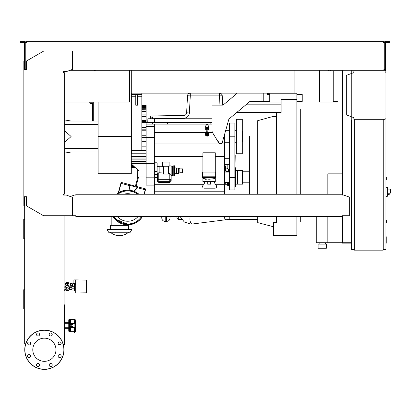 <?xml version="1.0" encoding="UTF-8"?>
<svg xmlns="http://www.w3.org/2000/svg" width="411" height="411" viewBox="0 0 411 411"><rect width="100%" height="100%" fill="white"/><g stroke="black" fill="none" stroke-linecap="round" stroke-linejoin="round"><path stroke-width="0.62" d="M342.445 173.992L342.034 173.992L342.034 194.239M342.034 216.556L342.034 243.137L351.539 243.137M327.85 216.556L327.85 242.726L342.034 242.726M327.85 194.239L327.85 173.853L342.034 173.853M319.167 244.103L319.167 242.726M325.368 244.103L325.368 242.726M318.135 248.234L318.135 244.103L326.401 244.103L326.401 248.234L318.135 248.234M316.275 216.556L316.275 242.726L327.85 242.726M67.224 287.145A1.033 1.033 0 0 1 68.257 288.178A1.033 1.033 0 0 1 67.224 289.21A1.033 1.033 0 0 1 66.192 288.178A1.033 1.033 0 0 1 67.224 287.145L64.075 287.145M65.159 287.145L65.159 289.21L64.075 289.21M65.277 287.145L65.95 285.974L68.493 285.974L69.767 288.178L68.493 290.382L65.95 290.382L65.277 289.21M86.577 292.38L86.577 290.587M76.934 292.997L76.934 279.912L86.577 280.081L86.577 292.832L75.696 292.997L75.696 279.912L73.903 279.912L73.903 283.498L75.696 283.498M74.453 290.038L71.904 290.038L71.904 286.318L74.453 286.318M74.453 288.178L71.904 288.178M75.696 284.32L74.453 284.32L74.453 290.931L75.696 290.931M75.696 279.912L76.934 279.912M72.459 285.285L72.459 285.974L74.453 285.974M72.5 285.285L70.528 285.285L70.528 283.359L72.059 283.359L72.5 284.047L72.5 285.285M75.311 284.32L75.67 283.498M72.5 284.047L75.311 284.047M67.568 283.081L68.878 283.359L67.568 283.359M66.88 283.379L66.88 285.147L67.568 285.147L67.568 282.552L66.88 282.552L66.88 283.379L67.568 283.379M66.88 283.081L65.57 283.359L66.88 283.359M65.57 283.359L65.57 285.147L66.88 285.147M67.568 285.147L68.878 285.147L68.878 283.359M69.284 289.555A2.481 2.481 0 0 1 68.565 290.264M68.36 290.382A2.481 2.481 0 0 1 66.089 290.382M65.883 290.264A2.481 2.481 0 0 1 65.164 289.555M68.257 285.147L68.257 285.922L66.202 285.922L66.192 285.147M68.334 283.081L68.334 282.532L66.109 282.532L66.109 283.081M66.664 282.532L66.664 283.081M67.779 282.532L67.779 283.081M65.164 286.801A2.481 2.481 0 0 1 65.883 286.092M66.089 285.974A2.481 2.481 0 0 1 68.36 285.974M68.565 286.092A2.481 2.481 0 0 1 69.284 286.801M64.881 289.555L65.472 289.555M64.881 286.801L65.472 286.801M68.971 289.555L71.904 289.555M68.971 286.801L71.904 286.801M72.87 286.318L72.87 285.974M74.776 283.498L74.776 284.047M74.34 283.498L74.34 284.047M73.903 283.359L73.466 283.359L73.466 284.047M73.466 283.359L73.03 283.359L73.03 284.047M64.881 287.145L64.881 286.046L64.075 286.046M64.075 290.315L64.881 290.315L64.881 289.21M353.881 70.964L385.148 70.964L385.148 72.202L385.975 72.202L385.975 118.07L385.148 118.07L385.148 119.308L353.881 119.308L353.881 117.659L346.303 114.9L346.303 75.372L353.881 72.613L353.881 70.964L351.261 70.964M385.559 72.202L385.148 72.202L385.148 71.375M385.148 118.897L385.148 118.07L385.559 118.07M353.881 117.659L353.881 118.897M353.881 71.375L353.881 72.613M385.975 179.915L386.664 179.915L386.664 177.162L385.975 177.162M383.216 249.472L385.975 249.472L385.975 119.997L383.216 119.997M383.216 119.308L383.216 250.16L354.292 250.16L354.292 119.308L383.216 119.308M354.292 119.997L351.539 119.997L351.539 249.472L354.292 249.472M387.352 195.271L387.352 188.387M387.419 194.583L389.063 194.583L390.45 192.934L390.45 189.075L387.419 189.075M385.975 187.216L387.352 187.359L387.352 196.299L385.975 196.443M385.975 219.998L386.664 220.137L386.664 222.341L385.975 222.474M61.069 343.95L58.228 343.95M63.294 344.505L64.625 344.505L64.625 304.834L64.075 304.834M60.71 344.505L58.588 344.505M64.075 343.401L64.625 343.401M64.075 308.831L64.625 308.831M64.075 306.072L64.625 306.072M131.294 70.276L131.294 93.138L294.101 93.138L294.101 70.276M64.625 102.092L129.64 102.092L129.64 70.276L129.64 101.404M333.218 70.964L333.218 101.404L337.339 101.404L337.349 102.092L319.445 102.092L319.445 70.276L319.445 101.404M68.169 70.964L109.943 70.964L109.943 70.276L109.943 70.964L95.758 70.964L95.758 70.276M328.399 70.964L328.399 70.276L328.399 70.964L328.949 70.964L328.949 70.276M333.218 102.092L333.218 101.404M385.975 236.767L386.248 236.767L386.248 241.519L385.975 241.519M386.248 240.949L385.975 240.949M386.248 241.519L386.248 243.173L385.975 243.173M386.248 243.173L385.975 243.271M207.396 132.655A1.721 1.721 0 0 1 207.396 136.031M207.396 134.222L207.396 136.062L207.052 135.717A1.377 1.377 0 0 0 207.396 133.01A1.377 1.377 0 0 1 207.052 135.717L206.707 136.062L207.052 136.406L207.396 136.062L207.396 134.577A0.416 0.416 0 0 0 207.396 134.109M206.707 135.676A1.377 1.377 0 0 1 206.707 133.01A1.377 1.377 0 0 0 206.707 135.676M206.707 134.577L206.707 134.109A0.416 0.416 0 0 0 206.707 134.577M206.707 136.031A1.721 1.721 0 0 1 206.707 132.655M207.874 131.587A0.827 0.529 0 0 0 207.052 131.052A0.827 0.529 0 0 0 206.224 131.587L206.224 129.66A0.827 0.529 0 0 1 207.052 129.126A0.827 0.529 0 0 1 207.874 129.66L207.874 132.83M207.874 130.364A1.377 0.884 180 0 0 208.428 129.66A1.377 0.884 180 0 0 207.052 128.771A1.377 0.884 180 0 0 205.675 129.66A1.377 0.884 180 0 0 206.224 130.364M208.428 129.66L208.428 129.023A1.377 0.884 180 0 0 207.052 128.14A1.377 0.884 180 0 0 205.675 129.023L205.675 129.66M207.807 128.289A0.827 0.529 180 0 0 207.052 127.965A0.827 0.529 180 0 0 206.291 128.289M208.367 128.761A1.377 0.884 180 0 0 208.428 128.499A1.377 0.884 180 0 0 207.052 127.61A1.377 0.884 180 0 0 205.675 128.499A1.377 0.884 180 0 0 205.736 128.761M205.675 128.499L205.675 125.92L207.052 124.132L208.428 125.92L208.428 128.499M207.874 132.393L212.41 132.393L212.009 131.155A2.065 2.065 0 0 0 212.307 132.224L218.642 142.694A2.065 2.065 0 0 0 222.397 142.18L228.881 119.092L249.96 101.404L228.881 119.092L225.726 130.328L229.641 130.328M220.805 143.65L220.409 143.691C219.14 143.552 218.447 142.858 218.344 141.625M212.009 131.155L212.009 105.124L223.029 105.124L237.306 93.138M269.719 101.404L249.96 101.404M224.612 194.239L224.612 134.299M229.641 142.725L224.612 142.725M229.641 182.53L224.612 182.53M229.641 172.065L224.612 172.065M229.569 164.349L224.612 164.349M229.569 158.292L224.612 158.292M176.92 216.556L176.92 218.22L178.297 219.597L178.297 216.556M170.031 217.887L170.031 216.556L170.031 217.887M161.77 217.887L161.77 216.556L161.77 217.887M127.081 223.98L122.509 223.152L116.359 219.474L113.909 216.556L116.359 219.474L127.081 223.98M111.181 225.367L111.181 216.556M127.713 225.367L127.713 224.817M128.402 229.502L128.402 225.367L110.492 225.367L110.492 229.502M131.844 229.502L107.05 229.502L108.643 232.256L130.251 232.256L131.844 229.502M128.679 185.376L130.025 190.401A17.216 17.216 0 0 0 118.568 192.877L121.117 183.352L128.679 185.376M138.738 194.239A17.216 17.216 0 0 0 133.986 191.428L137.639 187.776L145.201 189.805L144.009 194.239M130.323 190.447L128.905 185.15L137.551 187.467L133.703 191.321A17.216 17.216 0 0 0 130.323 190.447M130.287 190.298A17.354 17.354 0 0 1 133.811 191.213M134.089 191.321A17.354 17.354 0 0 1 138.954 194.239M118.62 192.682A17.354 17.354 0 0 1 129.989 190.257M142.494 216.556A17.354 17.354 0 0 1 112.927 216.556M116.472 194.239A17.354 17.354 0 0 1 118.276 192.898M146.1 177.023L138.389 177.023L138.183 178.461L137.521 178.287L135.404 186.183L121.101 182.35L118.219 193.098A17.216 17.216 0 0 0 116.683 194.239M113.092 216.556A17.216 17.216 0 0 0 142.334 216.556M138.183 178.461L136.067 186.358L145.715 188.942L144.297 194.239M137.115 179.787L137.783 179.967M135.404 186.183L136.067 186.358M137.521 178.287L137.695 170.411L138.389 170.411L131.294 163.907M113.909 216.556A16.527 16.527 0 0 0 141.518 216.556A16.527 16.527 0 0 1 113.909 216.556M127.713 190.935A16.527 16.527 0 0 0 117.793 194.239A16.527 16.527 0 0 1 137.628 194.239A16.527 16.527 0 0 0 127.713 190.935M123.855 194.239A13.774 13.774 0 0 1 131.566 194.239M138.06 216.556A13.774 13.774 0 0 1 117.361 216.556M131.294 164.744L132.208 164.744M131.294 163.799L146.1 163.799L131.294 163.804M224.612 191.207L154.366 191.207L154.366 185.15L146.1 185.15L146.1 105.535L141.831 105.535M141.831 141.348L146.1 141.348M141.831 137.767L146.1 137.767M141.831 93.138L141.831 150.436L146.1 150.436M137.423 96.739L141.831 96.739M137.423 94.515L137.423 105.19L135.769 105.19L135.769 94.515M141.831 150.436L131.361 150.436L131.361 94.515L141.831 94.515M131.361 96.739L135.769 96.739M131.361 94.515L131.361 93.138M229.641 155.26L229.641 167.38M235.051 167.272L235.215 155.533L234.943 155.26L234.943 167.246M234.871 177.557L234.871 123.028L229.641 123.028L229.641 189.969L234.871 189.969L234.871 177.557L229.641 177.557M236.387 142.725L234.871 142.725M236.387 130.328L234.871 130.328M234.871 167.241L235.426 167.796L235.426 186.8L234.871 187.354M225.439 167.503L228.495 169.121L228.495 172.045L225.439 170.421L225.439 165.859L224.612 165.859M225.439 168.777L224.612 168.777M224.612 170.601L227.365 172.065M235.426 170.411L237.558 170.411L237.558 184.185L235.426 184.185M237.974 182.53L237.558 182.53M237.974 172.065L237.558 172.065M237.974 170.411L237.974 184.185L242.516 184.185L242.516 170.411L237.974 170.411M249.405 182.808L242.516 182.808M249.405 171.788L242.516 171.788M257.671 135.974L249.405 135.974L249.405 194.239M236.387 119.308L236.387 153.745L242.31 153.745L242.31 119.308L236.387 119.308M242.31 131.222L242.932 131.222L242.932 141.831L242.31 141.831M146.1 124.132L212.009 124.132M203.584 184.734L154.366 184.734M224.612 184.734L215.611 184.734M214.634 181.57L214.701 182.618A3.442 3.442 0 0 0 215.528 184.642L216.222 185.448A1.654 1.654 0 0 1 214.968 188.181L204.226 188.181A1.654 1.654 0 0 1 202.972 185.448L203.671 184.642A3.442 3.442 0 0 0 204.493 182.618L204.565 181.57M214.414 178.251L214.434 178.538M206.8 180.054L205.428 179.181M209.086 179.242L202.885 178.538L202.885 181.57L215.282 181.57L215.282 178.538L209.086 179.242M207.704 181.57L207.704 184.185L210.463 184.185L210.463 181.57M215.693 176.196L202.474 176.196L202.474 172.065L215.693 172.065L215.693 176.196M215.282 172.065L215.282 152.779L202.885 152.779L202.885 172.065M202.541 176.196L202.541 177.573L215.626 177.573L215.626 176.196M146.1 153.765L131.361 153.765L131.361 150.436M131.294 156.473L146.1 156.473M141.831 106.387L146.1 106.387L141.831 106.413M141.831 109.249L146.1 109.249L141.831 109.341M141.831 120.089L146.1 120.182M141.831 127.328L146.1 127.328L141.831 127.353M141.831 146.855L146.1 146.855M154.366 191.207L154.366 194.239M154.366 156.36L202.885 156.36M215.282 156.36L224.612 156.36M154.366 185.15L154.366 124.132M154.366 180.121L155.055 180.121L155.055 161.528L154.366 161.528M155.055 177.465L157.12 177.465L157.12 162.792L155.055 162.792M155.055 174.295L157.12 174.295M155.055 171.454L157.12 171.454M157.392 175.014L157.12 174.978M157.531 180.789A1.377 0.354 0 0 1 157.392 180.635L157.392 173.92L158.769 172.754L163.316 172.98M157.12 166.671L159.874 166.28L159.874 172.98M163.316 166.553L162.628 166.553L162.628 166.07L169.101 166.07L169.101 166.383L168.551 166.383M168.551 166.229L163.316 166.229L163.316 174.059L168.551 174.059L168.551 166.229M162.628 166.07L162.628 162.083L169.101 162.083L169.101 166.07M168.551 173.54L169.789 173.54L171.166 174.737L171.166 180.635L171.166 175.733M157.392 179.638A1.377 0.354 0 0 1 158.769 179.278L169.789 179.278A1.377 0.354 0 0 1 171.166 179.638M157.531 180.635L157.531 181.302L158.908 182.597L157.531 181.302M157.531 180.301L158.908 181.667L158.769 179.982A1.238 0.319 180 0 0 157.531 180.301L157.531 179.638A1.238 0.319 0 0 1 158.769 179.314L169.789 179.314A1.238 0.319 0 0 1 171.033 179.638L171.033 180.301A1.238 0.319 180 0 0 169.789 179.982L169.656 181.667L171.033 180.301L171.033 181.302L169.722 182.597M158.841 182.597L169.686 182.643L171.033 181.302L171.033 180.635M169.101 165.864L171.166 165.864L171.166 174.737M173.237 165.725L173.237 175.918L174.336 175.918L174.336 165.725L172.409 166.142L172.409 175.507L171.166 175.507M172.409 166.142L171.166 166.142M173.237 175.918L172.409 175.507M179.848 168.895L179.848 172.754L182.602 172.754L182.602 168.895L179.848 168.895L178.466 168.207L175.99 167.929L175.99 173.714L174.336 173.714M175.99 167.929L174.336 167.929M176.54 168.207L176.54 173.442L175.99 173.714M178.466 168.207L178.466 173.442L176.54 173.442M179.848 172.754L178.466 173.442M146.1 177.162L154.366 177.162M146.1 163.388L154.366 163.388M146.1 137.3L154.366 137.3M146.1 126.47L154.366 126.47M212.009 122.478L152.296 122.478L152.296 124.132M152.296 122.478L146.1 122.478M167.452 122.478L167.452 124.132M194.999 122.478L194.999 124.132M210.149 122.478L210.149 124.132M147.755 122.478L147.888 118.758L212.009 118.758M147.755 118.897L154.639 118.758M183.979 118.173A5.507 5.507 0 0 0 189.384 112.953L190.278 95.891L187.524 95.748L186.63 112.809A2.754 2.754 0 0 1 183.928 115.419L183.979 118.173L150.436 118.758L150.436 117.356A1.377 1.377 0 0 1 151.793 115.979L183.928 115.419L151.793 115.979A1.377 1.377 0 0 0 150.436 117.356L153.195 118.712L151.793 115.979A1.377 1.377 0 0 0 150.436 117.356M222.726 105.124L222.233 95.748L219.484 95.891L219.484 93.138A2.754 2.754 0 0 1 222.233 95.748A2.754 2.754 0 0 0 219.484 93.138M190.278 93.138A2.754 2.754 0 0 0 187.524 95.748A2.754 2.754 0 0 1 190.278 93.138L190.278 95.891L219.484 95.891L219.967 105.124M131.294 161.456L146.1 161.456M141.831 135.147L146.1 135.147M146.1 130.2L141.831 130.2M146.1 122.93L141.831 122.93M146.1 116.585L141.831 116.585M146.1 111.597L141.831 111.597M146.1 108.309L141.831 108.309M131.294 167.518L135.234 167.518M227.668 182.53L227.668 185.397L228.495 185.387L228.495 182.53M228.495 185.387L227.668 185.397M225.742 182.53L225.742 184.76L227.668 184.724M227.185 171.968L225.742 172.065M225.742 182.808L224.612 182.808M227.16 164.349L227.16 168.412M296.855 101.404L302.229 101.404L302.229 94.515L296.855 94.515M269.719 94.515L267.469 94.515L267.469 93.138M268.666 93.138L268.666 94.515M294.101 93.138L296.855 93.138L296.855 99.339L281.083 99.339L281.083 112.424L276.608 112.424L276.608 194.239M276.608 216.556L276.608 222.613L273.51 222.613L273.51 235.698L296.855 235.698L296.855 216.556M296.855 194.239L296.855 99.339M269.719 93.138L269.719 102.092L281.083 102.092M296.855 221.925L300.297 221.925L300.297 216.556M300.297 194.239L300.297 108.977L296.855 108.977M257.671 194.239L257.671 120.685L272.683 116.554L276.608 116.554M273.51 226.749L257.671 222.613L257.671 216.556M269.719 93.826L296.855 93.826M98.095 136.529L98.095 173.714L131.294 173.714L131.294 136.529L98.095 136.529L98.095 102.092M129.64 102.092L131.294 102.092L131.294 136.529M90.107 102.781L90.107 103.577L92.311 103.577L92.311 102.781M91.211 102.781L91.211 103.577M93.276 121.029L93.276 102.781L89.146 102.781L89.146 102.092M93.276 102.781L93.276 102.092M92.588 102.781L92.588 121.029M98.095 152.024L64.625 152.024M98.095 148.577L64.625 148.577M98.095 124.476L64.625 124.476M64.625 142.412L71.103 136.529L64.625 130.647M98.095 121.029L64.625 121.029M24.681 219.469L23.74 219.469L23.74 238.709L24.681 238.709M24.681 289.714L23.74 289.714L23.74 308.954L24.681 308.954M70.548 326.468L70.548 331.703L74.473 331.703M68.76 331.014A0.688 0.688 0 0 0 69.449 331.703L69.449 319.306A0.688 0.688 0 0 0 68.76 319.994L68.76 331.014L68.76 328.672L64.625 328.672M64.625 327.711L68.76 327.711L68.76 319.994M68.76 327.711L68.76 328.672M75.506 320.991L75.506 323.442L75.506 320.991A0.688 0.565 0 0 0 74.817 320.426L74.817 322.152L74.473 322.152L74.817 319.306L70.548 319.306L70.548 324.541M68.76 323.303L64.625 323.303M68.76 322.337L64.625 322.337M69.449 319.306L70.548 319.306L70.548 323.442L74.129 323.442L74.129 327.572L75.506 327.572L75.506 330.018M74.129 327.572L70.548 327.572L70.548 331.703L69.449 331.703M71.206 326.468L72.994 326.468L72.994 324.541L70.245 324.541L70.245 326.468L71.206 326.468L71.206 324.541M74.473 322.152L74.473 323.442M74.129 323.442L75.506 323.442L75.506 331.646M74.817 323.442L74.817 322.152L75.506 322.62M74.473 327.572L74.473 332.391L75.506 331.703M55.968 349.746A11.59 11.59 0 0 1 44.378 361.341A11.59 11.59 0 0 1 32.788 349.746A11.59 11.59 0 0 1 44.378 338.155A11.59 11.59 0 0 1 55.968 349.746M49.192 365.019A1.516 1.516 0 0 1 50.702 363.504A1.516 1.516 0 0 1 52.218 365.019A1.516 1.516 0 0 1 50.702 366.535A1.516 1.516 0 0 1 49.192 365.019M36.985 363.946A1.516 1.516 0 0 1 39.127 363.946A1.516 1.516 0 0 1 39.127 366.088A1.516 1.516 0 0 1 36.985 366.088A1.516 1.516 0 0 1 36.985 363.946A1.516 1.516 0 0 0 36.985 366.088A1.516 1.516 0 0 0 39.127 366.088M29.109 354.559A1.516 1.516 0 0 1 30.625 356.075A1.516 1.516 0 0 1 29.109 357.591A1.516 1.516 0 0 1 27.594 356.075A1.516 1.516 0 0 1 29.109 354.559M30.178 342.353A1.516 1.516 0 0 1 30.178 344.495A1.516 1.516 0 0 1 28.035 344.495A1.516 1.516 0 0 1 28.035 342.353A1.516 1.516 0 0 1 30.178 342.353M39.569 334.477A1.516 1.516 0 0 1 38.053 335.993A1.516 1.516 0 0 1 36.538 334.477A1.516 1.516 0 0 1 38.053 332.961A1.516 1.516 0 0 1 39.569 334.477M51.776 335.551A1.516 1.516 0 0 1 49.633 335.551A1.516 1.516 0 0 1 49.633 333.408A1.516 1.516 0 0 1 51.776 333.408A1.516 1.516 0 0 1 51.776 335.551M59.652 344.937A1.516 1.516 0 0 1 58.136 343.421A1.516 1.516 0 0 1 59.652 341.906A1.516 1.516 0 0 1 61.167 343.421A1.516 1.516 0 0 1 59.652 344.937M58.578 357.144A1.516 1.516 0 0 1 58.578 355.001A1.516 1.516 0 0 1 60.72 355.001A1.516 1.516 0 0 1 60.72 357.144A1.516 1.516 0 0 1 58.578 357.144M44.378 330.12A19.63 19.63 0 0 0 24.752 349.746A19.63 19.63 0 0 0 44.378 369.376A19.63 19.63 0 0 0 64.008 349.746A19.63 19.63 0 0 0 44.378 330.12A19.63 19.63 0 0 1 64.008 349.746A19.63 19.63 0 0 1 44.378 369.376M75.85 215.888L75.85 216.556L342.378 216.556L342.378 215.888M64.075 195.066L64.214 193.966M23.853 196.72L26.612 196.72L26.612 205.947L43.551 215.729L72.48 215.729L72.48 197.321L66.279 195.066L63.525 195.066L63.525 193.966L64.625 193.966L64.625 72.752L63.525 72.752L63.525 71.653L66.279 71.653L72.48 69.397L72.48 50.99L43.828 50.99L26.612 60.931L26.612 69.998L23.853 69.998L23.853 205.536L24.27 205.536L24.27 196.72L24.681 196.72L24.681 343.95L25.626 343.95M25.646 69.449L26.335 69.449L26.335 69.998L25.235 69.998L25.235 56.548L24.547 56.548L24.547 69.998L24.27 69.998L24.27 61.182L23.853 61.182L23.853 69.998M342.378 194.655L342.378 194.239L342.378 194.655M342.378 194.239L75.85 194.239L75.85 195.066L74.473 195.066L70.379 196.556M75.85 194.239L75.85 195.066M342.378 215.729L349.335 215.729L349.335 197.095L343.755 195.066L342.378 195.066M72.48 215.729L75.85 215.729M64.075 215.729L64.075 343.95L63.13 343.95M28.01 342.378L27.599 343.514M61.162 343.514L60.751 342.378M23.376 42.312L23.376 41.624L20.55 41.624L20.55 42.312L24.547 42.312L24.547 56.548M94.381 70.964L94.381 70.276M24.547 69.587L25.235 69.587M24.547 61.321L25.235 61.321L25.235 41.624L23.376 41.624M386.592 42.312L386.592 41.624L389.417 41.624L389.417 42.312L385.42 42.312L385.42 69.587L384.732 69.587L384.732 70.276L383.633 70.276L383.633 69.86M351.539 172.476L351.261 172.476M342.445 172.476L342.034 172.476L342.034 173.992M342.445 183.907L342.034 183.907M351.261 182.946L351.539 182.946M351.261 173.992L351.539 173.992M342.445 70.276L342.445 195.066M342.445 215.729L342.445 242.726L351.261 242.726L351.261 70.276M351.261 232.667L351.539 232.667M351.261 241.622L351.539 241.622M342.445 241.622L342.034 241.622M342.445 231.706L342.034 231.706M26.335 42.035L28.4 42.035L28.4 41.624L26.335 41.624L26.335 42.451L25.646 42.451M384.321 42.451L383.633 42.451L384.732 42.451L384.732 69.587M342.445 70.964L328.949 70.964M385.42 69.587L385.42 70.964L385.148 70.964M384.732 69.449L384.321 69.449M70.065 70.276L383.633 70.276M383.633 42.451L383.633 42.035L28.4 42.035M25.235 42.451L26.335 42.451M26.335 69.86L26.335 69.449L25.235 69.449M28.4 41.624L381.567 41.624L381.567 42.035M381.567 41.624L383.633 41.624L383.633 42.035M384.732 42.451L384.732 41.624L386.592 41.624M330.326 70.964L330.326 70.276M385.42 61.321L384.732 61.321M385.42 56.548L384.732 56.548M389.756 193.756L387.419 193.756M387.419 189.903L390.45 189.903M386.525 219.998L386.525 222.474M386.248 239.145L385.975 239.145M386.248 237.337L385.975 237.337M207.396 134.972A0.719 0.719 0 0 0 207.396 133.714M206.707 133.714A0.719 0.719 0 0 0 206.707 134.972M206.224 132.393L154.366 132.393M262.007 93.138L262.007 101.404M154.366 143.968L224.612 143.968M180.075 216.556L184.339 222.032L190.812 224.118L192.204 224.031A4.131 1.701 -97.3 0 1 192.112 224.036A4.131 1.701 -97.3 0 1 189.944 218.236A4.131 1.701 -97.3 0 1 190.355 216.556M257.671 219.515L229.22 219.515L229.22 216.556M192.204 224.031L226.214 219.695A4.131 1.701 -97.3 0 1 224.129 216.556M166.589 216.556L166.589 221.421C168.68 221.216 169.83 220.07 170.031 217.979M166.589 221.421L165.212 221.421L165.212 216.556M131.294 166.285L133.888 166.285M131.294 166.64L134.274 166.64M131.294 165.443L132.964 165.443M131.294 163.712L146.1 163.712M234.871 136.801L229.641 136.801M158.769 179.278L158.769 172.754M169.789 179.278L169.789 173.54M158.908 182.597L158.908 181.667L169.656 181.667L169.656 182.597L158.908 182.597M169.789 179.314L169.789 179.982L158.769 179.982L158.769 179.314M154.639 122.478L154.639 118.897L212.009 118.897M189.384 112.953L186.63 112.809A2.754 2.754 0 0 1 183.928 115.419M131.294 162.083L146.1 162.083M131.294 163.023L146.1 163.023M131.294 156.981L146.1 156.981M131.294 157.952L146.1 157.952M131.294 158.929L146.1 158.929M141.831 135.841L146.1 135.841M141.831 137.217L146.1 137.217M141.831 127.842L146.1 127.842M141.831 130.015L146.1 130.015M141.831 129.172L146.1 129.172M141.831 120.433L146.1 120.433M141.831 122.57L146.1 122.57M141.831 121.625L146.1 121.625M141.831 114.124L146.1 114.124M141.831 116.072L146.1 116.072M141.831 115.101L146.1 115.101M141.831 110.975L146.1 110.975M141.831 110.03L146.1 110.03M141.831 107.615L146.1 107.615M141.831 106.768L146.1 106.768M141.831 106.223L146.1 106.223M131.294 166.83L134.479 166.83M227.668 182.623L225.742 182.623M263.204 101.404L263.204 93.138M74.817 327.572L74.817 332.391M44.378 369.237A19.492 19.492 0 0 1 24.891 349.746A19.492 19.492 0 0 1 44.378 330.259A19.492 19.492 0 0 1 63.869 349.746A19.492 19.492 0 0 1 44.378 369.237M65.159 289.21L67.224 289.21M71.904 289.005L69.289 289.005M71.904 287.351L69.289 287.351M337.349 102.092L337.349 101.404M206.224 131.587L206.224 132.83M206.707 134.34L206.707 132.619L206.707 134.34M207.052 132.275L206.707 132.619L207.052 132.964L207.396 132.619L207.052 132.275M207.396 134.34L207.396 132.619L207.396 134.34M246.677 104.158L281.083 104.158M236.828 112.424L276.608 112.424M226.214 219.695L229.22 219.515M181.806 219.597L178.297 219.597M165.212 221.421C163.121 221.216 161.97 220.07 161.77 217.979M110.389 232.256A13.64 13.64 0 0 0 128.504 232.256M131.294 166.666L134.299 166.666M204.205 178.538L202.68 177.573M213.961 178.538L215.487 177.573M159.874 166.28L162.628 166.28M131.294 159.129L146.1 159.129M141.831 113.924L146.1 113.924M71.103 121.029L64.625 119.95M71.103 152.024L64.625 153.103M74.817 319.306L75.506 319.994"/></g></svg>
